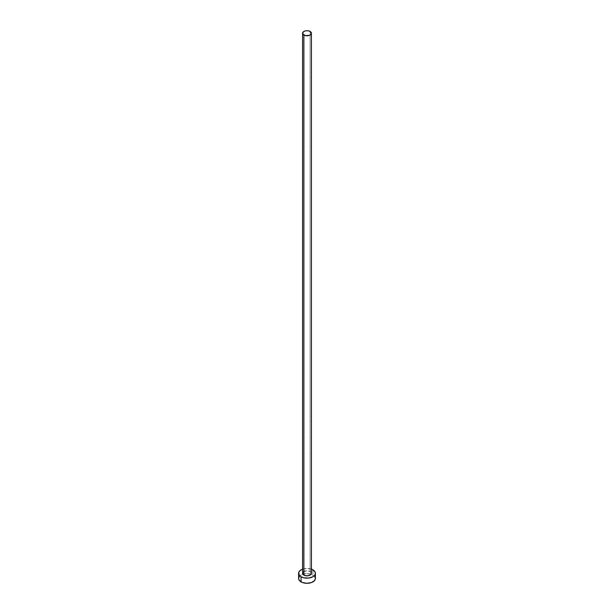 <?xml version="1.0" encoding="UTF-8"?>
<svg xmlns="http://www.w3.org/2000/svg" width="614" height="614" viewBox="0 0 614 614"><rect width="100%" height="100%" fill="white"/><g stroke="black" fill="none" stroke-linecap="round" stroke-linejoin="round"><path stroke-width="0.46" stroke-dasharray="3.07 2.3" d="M311.413 573.307A4.413 2.548 0 0 0 310.116 571.504L310.116 31.444L310.116 571.504L310.669 571.895M315.396 578.449A8.396 4.851 0 0 0 312.94 575.019L312.94 569.876L312.94 575.019A8.396 4.851 0 0 0 311.114 574.22A8.396 4.851 0 0 0 302.886 574.22A8.396 4.851 0 0 0 298.604 578.449M302.587 569.178A8.396 4.851 180 0 1 311.413 569.178M311.666 569.278L307 568.457L302.334 569.278M303.331 571.895L307 570.759L310.116 571.504A4.413 2.548 0 0 0 305.311 570.959A4.413 2.548 0 0 0 302.587 573.307L302.679 572.808M314.759 576.592L311.666 574.42L307 573.599L302.334 574.42L299.241 576.592"/><path stroke-width="0.92" d="M303.884 575.111A4.413 2.548 0 0 0 308.688 575.656A4.413 2.548 0 0 0 311.413 573.307L310.116 575.111L307 575.855L303.884 575.111L302.587 573.307A4.413 2.548 0 0 0 303.884 575.111L303.884 35.044L303.884 575.111M310.116 31.444A4.413 2.548 180 0 1 311.413 33.248A4.413 2.548 180 0 1 308.688 35.597A4.413 2.548 180 0 1 303.884 35.044A4.413 2.548 180 0 1 302.587 33.248A4.413 2.548 180 0 1 305.311 30.892A4.413 2.548 180 0 1 310.116 31.444L307.86 30.746L305.311 30.892L303.331 31.828L302.679 33.739L305.311 35.597L309.448 35.366L311.075 34.223L311.413 33.248L310.116 31.444M299.241 576.592L298.604 578.449A8.396 4.851 0 0 0 301.06 581.88L301.06 576.738L303.784 577.789L308.635 578.066L312.94 576.738L314.759 575.164L315.396 573.307L314.759 571.45L311.413 569.178A8.396 4.851 180 0 1 312.94 569.876A8.396 4.851 180 0 1 315.396 573.307A8.396 4.851 180 0 1 310.216 577.789A8.396 4.851 180 0 1 301.06 576.738L301.06 581.88A8.396 4.851 0 0 0 310.216 582.932A8.396 4.851 0 0 0 315.396 578.449L314.759 576.592M301.06 576.738A8.396 4.851 180 0 1 298.604 573.307A8.396 4.851 180 0 1 302.587 569.178L300.016 570.613L298.765 572.363L299.241 575.164L301.06 576.738M302.679 572.808L303.331 571.895M310.669 571.895L311.413 573.307L311.413 33.248M298.604 573.307L298.604 578.449L299.241 580.307L302.334 582.486L307 583.3L311.666 582.486L314.759 580.307L315.396 578.449L315.396 573.307M302.587 573.307L302.587 33.248"/></g></svg>
